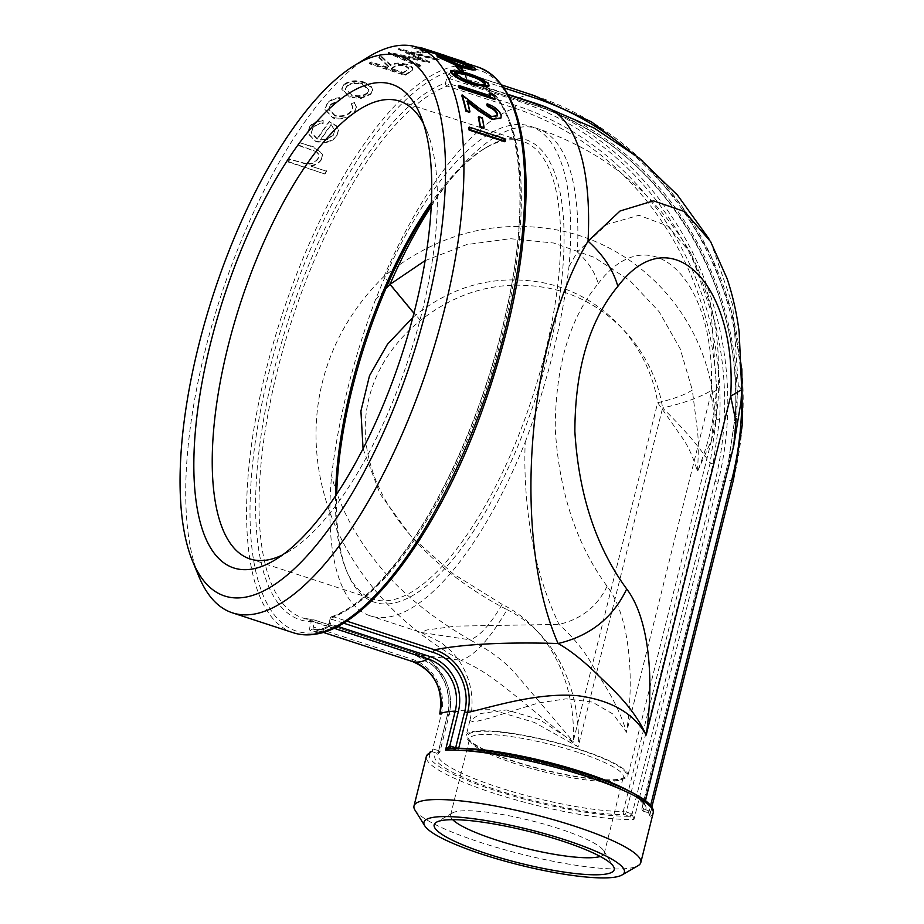 <?xml version="1.0" encoding="UTF-8"?>
<svg xmlns="http://www.w3.org/2000/svg" width="924" height="924" viewBox="0 0 924 924"><rect width="100%" height="100%" fill="white"/><g stroke="black" fill="none" stroke-linecap="round" stroke-linejoin="round"><path stroke-width="0.69" stroke-dasharray="4.62 3.46" d="M368.595 56.849A297.516 109.379 -71.9 0 0 220.848 296.073A297.516 109.379 -71.9 0 0 198.845 576.38M468.768 127.639L504.562 139.328A297.516 109.379 -71.9 0 1 504.874 141.765M478.286 117.279L481.958 118.48A297.516 109.379 -71.9 0 1 483.726 128.297M486.786 104.493C494.201 107.172 498.879 110.915 500.82 115.685L500.808 118.145M467.567 102.033L466.839 101.467A297.516 109.379 -71.9 0 1 469.565 112.37M461.746 95.565L479.059 109.078L491.118 117.117L497.135 116.031M458.292 86.105L490.401 96.604A297.516 109.379 -71.9 0 0 490.009 95.646M489.142 93.67L493.301 95.969A297.516 109.379 -71.9 0 1 494.79 99.561M450.438 71.148L466.204 73.724C476.103 76.542 483.506 80.284 488.392 84.939L488.692 86.556M455.197 65.685L458.87 66.886A297.516 109.379 -71.9 0 1 463.109 71.887L462.693 71.76M437.202 56.722C436.382 55.151 441.233 56.202 451.778 59.852C461.607 62.855 469.288 65.904 474.821 69.011L475.433 69.901M459.39 66.332L455.486 65.003M426.403 50.289L465.581 63.398M465.084 62.151L464.807 62.959C465.939 63.86 461.203 62.589 450.612 59.148L438.865 55.151M437.306 55.763L454.192 60.037L455.474 59.252L454.192 60.037C456.444 60.326 454.377 59.448 448.001 57.404L418.895 48.995A297.516 109.379 -71.9 0 1 425.791 50.139L422.129 48.937A297.516 109.379 -71.9 0 0 411.931 47.655L446.419 57.011L450.462 58.824L438.692 55.81A297.516 109.379 -71.9 0 0 437.306 55.763L437.537 54.943L454.446 59.217C456.699 59.517 454.631 58.639 448.267 56.595L448.001 57.404M416.863 47.124A298.371 109.69 -71.9 0 0 412.162 46.847L446.662 56.202L451.42 58.016L450.462 58.824L450.704 58.016L438.923 55.001L438.692 55.81M426.334 52.76L422.661 51.571A297.516 109.379 -71.9 0 0 416.551 52.079L420.224 53.28A297.516 109.379 -71.9 0 1 426.334 52.76L426.565 51.952L422.892 50.751L422.661 51.571M420.767 66.147L397.932 56.029L429.175 62.659A297.516 109.379 -71.9 0 1 429.394 62.589L408.131 52.622L437.445 60.383A297.516 109.379 -71.9 0 1 438.946 60.106L398.729 49.365A297.516 109.379 -71.9 0 0 398.51 49.422L420.813 59.887L388.219 52.98A297.516 109.379 -71.9 0 0 387.999 53.072L419.138 66.955A297.516 109.379 -71.9 0 1 420.767 66.147L420.917 65.35L398.082 55.221L397.932 56.029M408.743 72.984L412.335 70.27L412.774 68.78L412.335 70.27C413.34 68.515 411.515 66.84 406.849 65.246C399.399 63.213 394.051 63.41 390.794 65.835L380.85 56.56A297.516 109.379 -71.9 0 0 378.886 57.658L388.796 67.14A297.516 109.379 -71.9 0 0 387.468 68.029L370.951 62.636A297.516 109.379 -71.9 0 0 369.311 63.768L405.105 75.456A297.516 109.379 -71.9 0 1 408.743 72.984L412.462 69.496C413.478 67.729 411.654 66.054 406.987 64.461L406.849 65.246M371.691 87.676L364.264 82.86C355.601 80.457 348.741 81.312 343.705 85.424L341.788 89.328L350.011 97.47L361.18 98.418L370.767 94.271L372.615 90.714L371.737 86.96L364.322 82.132L364.264 82.86M351.49 104.296L352.749 107.692L351.039 111.804C347.193 116.078 341.799 117.44 334.881 115.904L328.736 109.425L330.399 105.047L340.009 100.543L339.674 98.325C334.003 98.787 329.833 100.693 327.165 104.031L325.017 109.598L332.894 118.029C342.065 120.108 349.214 118.33 354.377 112.705L356.491 107.392L354.573 103.199L351.49 104.296L351.49 103.627L352.749 107.011L351.039 111.804M323.181 120.882C317.024 121.16 312.508 123.331 309.632 127.385L307.808 133.483L316.262 141.938L326.542 142.423C331.173 141.43 334.569 139.351 336.74 136.175L338.542 130.515L337.11 126.738L329.533 121.737A297.516 109.379 -71.9 0 0 317.302 139.212L311.376 133.125L312.635 128.736C314.911 125.595 318.422 123.816 323.181 123.423L323.134 120.27C316.978 120.559 312.451 122.742 309.563 126.807L309.632 127.385M326.599 171.263L311.111 166.205C315.777 165.188 319.254 162.97 321.54 159.54L322.707 154.331L313.294 147.182L299.942 142.816A297.516 109.379 -71.9 0 0 298.29 145.426L316.354 151.698L319.046 155.013L318.041 158.963C315.442 162.647 311.631 164.403 306.618 164.229L289.893 159.275A297.516 109.379 -71.9 0 0 288.276 162.047L324.982 174.047A297.516 109.379 -71.9 0 1 326.599 171.263L311.111 166.205M578.297 752.448A79.187 14.068 -166 0 0 469.6 738.796A79.187 14.068 -166 0 0 470.247 741.579A79.187 14.068 -166 0 0 543.035 771.609A79.187 14.068 -166 0 0 621.39 779.267A79.187 14.068 -166 0 0 623.273 777.119A79.187 14.068 -166 0 0 578.297 752.448M579.926 749.838A81.739 14.53 14 0 1 624.416 777.511A81.739 14.53 14 0 1 543.531 769.623A81.739 14.53 14 0 1 468.399 738.623A81.739 14.53 14 0 1 499.607 732.097A81.739 14.53 14 0 1 579.926 749.838M452.691 819.68A79.187 14.068 14 0 1 450.577 815.095A79.187 14.068 14 0 1 452.46 812.947A79.187 14.068 14 0 1 559.274 828.747A79.187 14.068 14 0 1 603.603 850.634A79.187 14.068 14 0 1 604.25 853.406A79.187 14.068 14 0 1 600.23 856.467M620.685 779.579A83.31 14.807 -166 0 0 627.87 775.675A83.31 14.807 -166 0 0 550.623 741.152A83.31 14.807 -166 0 0 466.216 735.365A83.31 14.807 -166 0 0 528.147 765.788A83.31 14.807 -166 0 0 620.685 779.579M335.528 495.922A240.806 88.531 -71.9 0 0 346.096 569.692A240.806 88.531 -71.9 0 0 373.261 599.202A240.806 88.531 -71.9 0 0 532.201 397.805A240.806 88.531 -71.9 0 0 522.834 141.407A240.806 88.531 -71.9 0 0 505.382 140.379A240.806 88.531 -71.9 0 0 483.483 149.191A240.806 88.531 -71.9 0 0 431.404 202.483M431.312 204.562A243.347 89.466 108.1 0 1 486.116 147.586A243.347 89.466 108.1 0 1 508.246 138.681A243.347 89.466 108.1 0 1 526.784 423.388A243.347 89.466 108.1 0 1 347.262 572.534A243.347 89.466 108.1 0 1 336.683 494.19M423.469 123.585A240.806 88.531 108.1 0 1 426.773 130.665A240.806 88.531 108.1 0 1 408.962 357.53A240.806 88.531 108.1 0 1 289.385 551.166A240.806 88.531 108.1 0 1 282.548 554.92M525.202 442.157C547.516 382.444 562.115 323.862 569.011 266.447A257.565 94.687 -71.9 0 0 530.295 126.218A257.565 94.687 -71.9 0 0 375.421 299.919C353.095 359.644 338.496 418.226 331.601 475.641A257.565 94.687 -71.9 0 0 370.316 615.869A257.565 94.687 -71.9 0 0 525.202 442.157C523.931 474.728 526.241 507.403 532.132 540.193C537.271 569.242 546.246 597.308 559.043 624.393C573.134 637.19 583.945 650.242 591.464 663.548C601.974 681.808 617.047 701.166 626.564 732.293C634.73 676.495 629.614 615.869 607.08 586.232C576.357 544.259 559.078 491.776 555.243 428.782C555.405 366.32 569.727 317.925 598.221 283.622C594.917 272.106 587.964 261.561 577.35 251.986L569.011 266.447M414.957 810.082A116.886 20.767 -166 0 0 501.859 848.937A116.886 20.767 -166 0 0 621.656 868.883A116.886 20.767 -166 0 0 638.045 865.707M430.134 752.771L431.52 751.559A2.553 1.005 -83.1 0 0 432.698 748.856L441.21 714.679A44.468 40.587 80.2 0 0 412.497 659.378L313.305 626.969L314.495 622.21L415.881 655.335C438.715 662.069 454.238 690.228 447.493 714.887L438.565 750.681L432.698 748.856L430.134 752.771L431.935 751.662A2.553 0.936 -71.9 0 0 433.564 749.052M733.748 445.842L728.793 460.002L735.342 415.996L738.311 385.447L732.709 305.128L710.671 241.707M450.508 748.255L450.9 748.348A2.553 0.936 -71.9 0 0 451.085 748.348L450.589 748.255A2.553 1.005 -83.1 0 1 450.508 748.255L450.231 748.244M653.164 813.016A116.886 20.767 14 0 1 649.376 816.712L648.798 812.947A2.553 0.936 108.1 0 1 648.613 812.935A2.553 0.936 108.1 0 1 648.371 810.694L649.202 811.053L649.699 815.719L733.471 479.464A116.886 20.767 14 0 1 718.087 482.132L715.003 481.554A306.179 279.487 80.2 0 0 517.232 100.762L449.976 78.794A2.553 0.936 108.1 0 1 451.443 76.242A116.886 42.966 108.1 0 1 466.828 73.574A2.553 0.936 108.1 0 1 466.851 73.585A2.553 0.936 108.1 0 1 467.082 75.826L465.892 80.596L507.981 94.34M631.277 813.651A2.553 0.936 108.1 0 1 629.637 816.262L633.991 819.38L632.108 814.009L626.276 812.011L713.097 463.813L719.623 419.334A301.189 274.936 80.2 0 0 516.042 105.521L448.798 83.553L449.976 78.794L446.696 78.228L445.518 82.987A283.067 104.066 -71.9 0 0 274.047 370.362A283.067 104.066 -71.9 0 0 311.215 621.656L310.025 626.414A5.105 1.871 -71.9 0 0 310.545 630.919A119.427 43.902 -71.9 0 0 326.264 628.204A5.105 1.871 -71.9 0 0 329.175 623.099L330.365 618.341A283.067 104.066 -71.9 0 0 501.836 330.965A283.067 104.066 -71.9 0 0 464.668 79.683L465.858 74.913A5.105 1.871 -71.9 0 0 465.338 70.409A119.427 43.902 -71.9 0 0 449.618 73.123A5.105 1.871 -71.9 0 0 446.696 78.228M547.308 107.646A301.189 274.936 -99.8 0 1 736.728 416.377L732.108 452.46M713.097 463.813L710.094 463.236C699.572 447.135 683.748 428.724 662.612 407.969C684.361 403.072 700.854 397.077 712.104 389.974L716.366 419.277L710.094 463.236L623.273 811.434A106.26 18.884 14 0 1 505.971 789.731A106.26 18.884 14 0 1 437.872 754.169A106.26 18.884 14 0 1 439.963 751.547L448.891 715.742C455.971 689.835 439.836 660.29 415.546 653.072L414.056 654.308L460.972 660.29C304.897 573.85 267.995 390.113 383.98 276.461C435.782 234.373 493.393 218.861 556.837 229.914C636.59 244.687 699.329 311.053 712.104 389.974M507.08 609.667C557.207 634.522 580.988 691.926 578.135 746.811C508.893 691.418 491.961 673.353 460.972 660.29C474.405 655.959 489.778 639.085 507.08 609.667C443.901 577.13 387.502 523.746 371.205 466.747C353.361 409.782 377.327 354.943 420.443 320.501C459.02 290.228 501.64 279.418 548.313 288.092C607.056 299.676 653.268 349.156 662.612 407.969L578.135 746.811L534.43 722.452L491.522 709.644L459.979 710.406L447.632 715.061L448.937 715.684L440.02 751.478L438.565 750.681A2.553 0.936 -71.9 0 1 436.937 753.303A2.553 2.472 56.7 0 0 438.946 752.991L438.946 752.991A2.553 2.472 56.7 0 0 439.963 751.547L440.02 751.478A2.553 2.553 0 0 1 438.946 752.991L437.872 754.169L448.694 709.413L448.891 697.92L445.068 682.755L438.958 672.175L432.836 665.372L414.067 654.308L303.072 618.052A280.515 103.13 108.1 0 1 281.092 356.421A280.515 103.13 108.1 0 1 447.251 86.14L514.506 108.12A298.648 272.615 -99.8 0 1 716.366 419.277L719.623 419.334M741.706 389.628L738.311 385.447M420.443 320.501L383.98 276.461A280.515 103.13 108.1 0 1 514.506 108.12A2.553 0.936 108.1 0 0 516.042 105.521M607.08 586.232C597.435 606.398 581.415 619.126 559.043 624.393L455.971 626.114L426.969 629.949L421.125 632.478L441.141 642.607L448.417 648.544C456.109 655.705 462.023 664.113 466.17 673.769C472.464 688.992 473.7 704.608 469.877 720.628M375.421 299.919L385.943 288.45M598.221 283.622C651.374 213.144 717.867 281.935 711.053 393.462L718.71 388.831L716.389 385.932L711.157 311.654L690.782 253.222C655.024 192.758 603.903 151.201 537.433 128.552A257.565 94.687 108.1 0 1 577.35 251.986L606.756 224.451L638.958 215.28L667.659 225.953L690.771 253.188M363.063 448.683L380.053 493.924L411.238 536.567L453.338 573.919L502.159 604.377C552.275 629.244 576.056 686.636 573.203 741.522L657.68 402.691C672.857 399.249 684.407 395.056 692.33 390.09L697.574 431.797C698.544 440.84 698.509 454.088 697.481 471.552C693.612 458.454 688.969 447.782 683.541 439.558L657.68 402.691C648.394 343.878 602.09 294.398 543.393 282.802C496.719 274.139 454.088 284.938 415.523 315.223L413.929 313.259M425.132 260.603L466.689 244.594L510.36 238.692L553.649 243.012L594.236 257.334L629.983 280.665L659.112 311.7L680.203 348.81L692.33 390.09M502.159 604.377C490.043 624.982 479.279 636.786 469.877 639.812C431.277 617.186 401.27 592.758 379.868 566.528C355.44 536.948 339.351 506.652 331.601 475.641M415.523 315.223L412.832 317.486M716.389 385.932C716.077 398.949 714.194 413.478 710.741 429.521C708.985 438.992 704.573 452.991 697.481 471.552L711.468 440.378L714.113 414.229L711.053 393.462L626.564 732.293L613.143 714.148L592.33 702.078L566.089 698.833L538.611 702.921L487.999 718.549L473.989 721.956L469.889 720.628L480.769 713.513L506.514 709.955L539.5 719.565L573.203 741.522L517.694 676.31C507.392 663.374 491.452 651.212 469.877 639.812L421.148 632.478L370.316 615.869M715.003 481.554L632.108 814.009A2.553 0.843 119 0 1 630.11 816.446M624.647 814.633A2.553 2.067 -90.5 0 1 623.273 811.434L626.276 812.011A2.553 0.936 108.1 0 1 624.647 814.633L629.637 816.262A114.333 20.316 -166 0 1 494.363 790.263A114.333 20.316 -166 0 1 431.935 751.662L436.937 753.303A108.801 19.335 -166 0 0 496.581 789.881A108.801 19.335 -166 0 0 624.647 814.633M649.191 813.143A2.553 0.843 119 0 1 648.995 813.108L648.995 813.108A2.553 0.843 119 0 1 649.202 811.053L650.646 805.289M629.325 791.117A106.26 18.884 14 0 1 644.074 805.578A106.26 18.884 14 0 1 641.984 808.2A2.553 2.472 56.7 0 0 643.797 811.318A108.801 19.335 -166 0 0 584.141 774.739A108.801 19.335 -166 0 0 456.086 749.988A2.553 2.067 89.5 0 0 458.662 748.359M310.984 165.708C315.662 164.691 319.138 162.462 321.437 159.02L321.54 159.54M321.437 159.02L322.603 153.788L313.201 146.639L299.942 142.816M299.85 142.273A298.371 109.69 -71.9 0 0 298.198 144.895L298.29 145.426M298.198 144.895L316.354 151.698M316.251 151.155L318.942 154.481L318.041 158.963M317.937 158.443C315.327 162.139 311.515 163.895 306.491 163.733L306.618 164.229M306.491 163.733L289.893 159.275M289.766 158.778A298.371 109.69 -71.9 0 0 288.149 161.561L288.276 162.047M288.149 161.561L324.982 174.047M326.472 170.778A298.371 109.69 -71.9 0 0 324.855 173.55M309.563 126.807L307.738 132.929L316.262 141.938M316.17 141.372L326.542 142.423M326.472 141.857C331.092 140.864 334.5 138.773 336.683 135.585L336.74 136.175M336.683 135.585L338.484 129.903L337.11 126.738M337.064 126.138L329.533 121.737M329.487 121.125A298.371 109.69 -71.9 0 0 317.221 138.646L317.302 139.212M317.221 138.646L311.307 132.559L312.635 128.736M312.566 128.159C314.853 124.994 318.364 123.215 323.123 122.823L323.181 123.423M323.123 122.823L323.134 120.27M320.616 139.432A298.371 109.69 -71.9 0 1 331 124.486L334.962 129.591L333.552 134.419L327.581 138.762L320.686 139.998A297.516 109.379 -71.9 0 1 331.058 125.087L335.008 130.203L333.61 134.996L327.65 139.328L320.686 139.998M333.552 134.419L333.61 134.996M331 124.486L331.058 125.087M351.028 111.157C347.17 115.431 341.776 116.805 334.846 115.269L334.881 115.904M334.846 115.269L328.713 108.801L330.399 105.047M330.388 104.389L340.02 99.873L340.009 100.543M340.02 99.873L339.674 98.325M339.674 97.655C334.003 98.117 329.822 100.035 327.154 103.373L327.165 104.031M327.154 103.373L324.994 108.974L332.894 118.029M332.859 117.394C342.019 119.485 349.191 117.695 354.366 112.047L354.377 112.705M354.366 112.047L356.491 106.71L354.573 103.199M354.585 102.518L351.49 103.627M364.322 82.132C355.659 79.73 348.787 80.596 343.728 84.719L343.705 85.424M343.728 84.719L341.811 88.635L350.011 97.47M350.023 96.777L361.203 97.725L361.18 98.418M361.203 97.725L370.801 93.567L370.767 94.271M370.801 93.567L372.649 89.986L371.737 86.96M351.709 94.906L345.507 88.785L346.939 85.782C350.785 82.606 356.017 81.924 362.612 83.726L368.942 89.836L367.579 92.527C363.64 95.796 358.339 96.593 351.709 94.906L345.484 89.466L346.939 85.782M346.904 86.486C350.75 83.322 355.971 82.64 362.566 84.442L362.612 83.726M362.566 84.442L368.895 90.552L367.579 92.527M367.556 93.232C363.606 96.489 358.327 97.274 351.686 95.588M406.987 64.461C399.538 62.428 394.178 62.624 390.921 65.061L390.794 65.835M390.921 65.061L380.988 55.775L380.85 56.56M380.988 55.775A298.371 109.69 -71.9 0 0 379.013 56.872L378.886 57.658M379.013 56.872L388.9 66.366L388.796 67.14M388.9 66.366A298.371 109.69 -71.9 0 0 387.572 67.256L387.468 68.029M387.572 67.256L371.055 61.862L370.951 62.636M371.055 61.862A298.371 109.69 -71.9 0 0 369.415 62.994L369.311 63.768M369.415 62.994L405.209 74.694L405.105 75.456M408.858 72.211A298.371 109.69 -71.9 0 0 405.209 74.694M391.245 68.457L394.525 66.251C396.535 64.391 400.161 64.103 405.393 65.361L408.812 68.018L406.583 70.109A298.371 109.69 -71.9 0 0 403.176 72.361L391.245 68.457L391.141 69.231L394.398 67.025C396.408 65.177 400.023 64.888 405.255 66.147L405.393 65.361M405.255 66.147L408.685 68.803L406.468 70.894A297.516 109.379 -71.9 0 0 403.06 73.123L403.176 72.361M403.06 73.123L391.141 69.231M398.082 55.221L429.348 61.862L429.175 62.659M429.394 62.589L429.568 61.781A298.371 109.69 -71.9 0 0 429.348 61.862M429.568 61.781L408.316 51.813L408.131 52.622M408.316 51.813L437.653 59.575L437.445 60.383M438.946 60.106L439.154 59.298A298.371 109.69 -71.9 0 0 437.653 59.575M439.154 59.298L398.914 48.556L398.729 49.365M398.914 48.556A298.371 109.69 -71.9 0 0 398.694 48.614L398.51 49.422M398.694 48.614L420.998 59.09L420.813 59.887M420.998 59.09L388.38 52.183L388.219 52.98M388.38 52.183A298.371 109.69 -71.9 0 0 388.161 52.275L387.999 53.072M388.161 52.275L419.277 66.158L419.138 66.955M420.917 65.35A298.371 109.69 -71.9 0 0 419.277 66.158M422.892 50.751A298.371 109.69 -71.9 0 0 416.759 51.27L416.551 52.079M416.759 51.27L420.42 52.46L420.224 53.28M426.565 51.952A298.371 109.69 -71.9 0 0 420.42 52.46M448.267 56.595L426.461 50.115M425.849 49.954L419.126 48.187L418.895 48.995M426.056 49.33A298.371 109.69 -71.9 0 0 419.126 48.187M412.162 46.847L411.931 47.655M432.894 52.114L432.651 52.934M446.662 56.202L446.419 57.011M438.923 55.001A298.371 109.69 -71.9 0 0 437.537 54.943M450.9 58.351L450.612 59.148M428.597 50.058L441.557 54.32L441.291 55.128M441.557 54.32L457.207 59.402M439.94 55.267L461.18 61.769L430.388 51.629L439.94 55.267L440.228 54.47M430.896 51.883L431.173 51.074M449.445 58.478L449.722 57.681M461.954 61.25L461.677 62.047L461.457 60.972M475.121 68.226L474.821 69.011M452.067 59.055L451.778 59.852M441.36 57.276L440.505 57.404L440.91 57.946L449.642 62.197L449.953 61.411M440.91 57.946L441.21 57.161M449.642 62.197L459.089 65.546L459.401 64.772M459.089 65.546C467.313 68.341 471.344 69.104 471.194 67.845L471.575 68.411L471.887 67.625M459.193 66.112L458.87 66.886M488.738 84.2L488.392 84.939M466.528 72.973L466.204 73.724M454.562 72.546L454.469 73.897L462.647 79.441L462.993 78.713M454.469 73.897L454.816 73.158M462.647 79.441L471.991 83.033L472.337 82.305M471.991 83.033C480.157 85.967 484.419 86.221 484.753 83.795M490.76 95.9L490.401 96.604M493.659 95.264L493.301 95.969M501.189 115.038L500.82 115.685M467.221 100.808L466.839 101.467M479.441 108.42L479.059 109.078M491.499 116.482L491.118 117.117M482.34 117.845L481.958 118.48M504.954 138.739L504.562 139.328M293.278 632.732A297.516 109.379 108.1 0 1 281.716 315.962A297.516 109.379 108.1 0 1 478.089 67.129M733.471 479.464A308.697 281.785 80.2 0 0 534.072 95.553A116.886 42.966 -71.9 0 0 518.687 98.21A308.697 281.785 80.2 0 1 718.087 482.132L633.991 819.38A116.886 20.767 14 0 1 504.273 796.511A116.886 20.767 14 0 1 426.345 756.467M441.21 714.679L439.801 713.998M337.607 626.368L330.399 624.012A2.553 0.936 108.1 0 1 328.944 626.564A116.886 42.966 108.1 0 1 313.559 629.221A2.553 0.936 108.1 0 1 313.536 629.221A2.553 0.936 108.1 0 1 313.305 626.969L310.025 626.414M333.945 628.193L328.944 626.564A2.553 2.218 -117.3 0 0 327.35 626.668C321.968 629.371 317.325 630.203 313.398 629.186A2.553 2.368 -76.3 0 1 313.559 629.221L323.169 632.363L313.398 629.186A2.553 2.368 -76.3 0 0 310.545 630.919M412.497 659.378A2.553 0.936 -71.9 0 0 412.705 661.619M343.382 623.099L331.589 619.253L330.399 624.012L328.956 623.226L327.35 626.668A2.553 2.218 -117.3 0 0 326.264 628.204M317.717 632.316A294.964 108.443 -71.9 0 0 525.837 192.065A294.964 108.443 -71.9 0 0 320.27 227.616A294.964 108.443 -71.9 0 0 317.717 632.316M504.019 87.895L465.638 75.04L464.668 79.683A2.553 2.356 91.6 0 0 466.227 82.86L533.483 104.828A2.553 0.936 108.1 0 1 533.379 104.816C655.382 142.053 744.663 279.614 735.215 416.066L735.342 415.996A298.648 272.615 80.2 0 0 533.483 104.828A280.515 103.13 108.1 0 1 544.571 106.734M533.056 102.968A2.553 0.936 108.1 0 0 533.379 104.816L466.123 82.837A2.553 0.936 108.1 0 1 465.892 80.596L464.449 79.799A2.553 2.553 0 0 0 466.123 82.837A2.553 0.936 108.1 0 0 466.227 82.86A280.515 103.13 108.1 0 1 477.315 84.754A280.515 103.13 108.1 0 1 499.283 346.385A280.515 103.13 108.1 0 1 333.137 616.666L346.616 621.067M651.085 807.38A114.333 20.316 -166 0 1 648.798 812.947L643.797 811.318A2.553 0.936 108.1 0 1 643.612 811.307A2.553 2.553 0 0 1 641.926 808.269L728.793 460.002L641.926 808.269L648.371 810.694M455.555 748.267A2.553 0.936 -71.9 0 0 455.902 749.976A2.553 0.936 -71.9 0 0 456.086 749.988L451.085 748.348M517.232 100.762A2.553 0.936 -71.9 0 1 518.687 98.21L451.443 76.242A2.553 2.218 -117.3 0 1 449.618 73.123M465.858 74.913L465.846 72.73L501.986 85.066L466.828 73.574A2.553 2.368 -76.3 0 1 465.338 70.409M741.649 391.326A306.179 279.487 80.2 0 0 621.667 145.01M645.495 800.588L643.381 809.054A2.553 0.936 108.1 0 0 643.612 811.307L648.995 813.108L649.688 815.719M415.65 653.095L314.16 619.946A280.515 103.13 108.1 0 1 303.072 618.052L313.536 619.842A2.553 2.356 91.6 0 0 311.215 621.656L314.495 622.21A2.553 0.936 108.1 0 0 314.252 619.958L415.65 653.095C423.873 656.421 429.36 659.517 432.097 662.381L444.294 677.685C450.485 689.87 452.032 702.54 448.949 715.684M431.219 206.341A257.565 94.687 108.1 0 1 537.433 128.552L530.295 126.218M448.891 715.742L447.493 714.887M415.546 653.072L415.881 655.335M314.16 619.946A2.553 0.936 108.1 0 1 314.252 619.958A2.553 2.553 0 0 0 313.536 619.842A2.553 2.356 91.6 0 1 314.16 619.946M447.251 86.14A2.553 2.287 -109.6 0 1 445.518 82.987L448.798 83.553A2.553 0.936 108.1 0 1 447.251 86.14M728.793 460.002L730.191 460.857M329.175 623.099L330.145 618.456L331.589 619.253A2.553 0.936 108.1 0 1 333.137 616.666A2.553 2.287 -109.6 0 0 331.762 616.678A2.553 2.553 0 0 0 330.145 618.456L330.365 618.341A2.553 2.287 -109.6 0 1 331.762 616.678C356.687 607.518 383.102 582.755 411.018 542.388C423.943 523.458 436.267 502.125 447.978 478.424C473.654 425.999 493.046 370.432 506.156 311.723C533.171 193.982 518.768 95.288 477.315 84.754L508.269 94.872M735.342 415.996L736.728 416.377M394.398 67.025L394.525 66.251M406.468 70.894L406.583 70.109M432.455 51.779L432.201 52.587M442.584 55.521L442.85 54.712M465.684 63.075L456.941 60.21M428.332 50.866L426.426 50.242M621.39 779.267L624.416 777.511M470.247 741.579L468.399 738.623M604.25 853.406L623.273 777.119M450.577 815.095L469.6 738.796M346.096 569.692L347.262 572.534M483.483 149.191L486.116 147.586M250.034 558.939L373.261 599.202M399.607 101.143L522.834 141.407M452.46 812.947L436.347 822.279M603.603 850.634L613.444 866.435M426.773 130.665L420.512 115.465M289.385 551.166L275.364 559.725M645.345 800.473L644.074 805.578C646.153 806.64 643.959 804.146 637.479 798.105C626.183 790.32 606.756 782.027 579.209 773.203C536.717 759.62 483.599 749.641 456.71 750.103A2.553 2.553 0 0 1 455.902 749.976L450.9 748.348M741.845 368.768L731.231 310.464L710.648 255.105L680.849 204.724L642.919 161.18M649.722 815.603L651.87 806.964M708.824 238.611L710.648 241.718M711.365 440.69C715.615 423.908 718.064 406.618 718.71 388.831L718.167 353.811C716.539 328.944 712.115 305.902 704.908 284.696L690.794 253.176M469.889 720.628L466.216 735.365M711.468 440.378L627.87 775.675M735.204 416.066L728.747 460.06M338.542 130.515L338.484 129.903M334.962 129.591L335.008 130.203M352.749 107.692L352.749 107.011M328.736 109.425L328.713 108.801M325.017 109.598L324.994 108.974M356.491 107.392L356.491 106.71M341.788 89.328L341.811 88.635M372.615 90.714L372.649 89.986M345.484 89.466L345.507 88.785M368.895 90.552L368.942 89.836M408.685 68.803L408.812 68.018M430.665 50.82L430.388 51.629M445.911 56.607L439.339 54.458M440.806 56.607L440.505 57.404M454.62 72.118L454.273 72.869M496.973 116.378L497.355 115.731"/><path stroke-width="1.39" d="M192.585 561.191L198.845 576.38A297.516 109.379 -71.9 0 0 232.421 612.843A297.516 109.379 -71.9 0 0 253.985 614.125A297.516 109.379 -71.9 0 0 437.179 336.706A297.516 109.379 -71.9 0 0 417.221 47.239A297.516 109.379 -71.9 0 0 368.595 56.849L354.573 65.408A283.922 104.377 108.1 0 1 433.599 277.5A283.922 104.377 108.1 0 1 245.207 597.216A283.922 104.377 108.1 0 1 192.585 561.191A283.922 104.377 108.1 0 1 213.583 293.693A283.922 104.377 108.1 0 1 354.573 65.408M504.874 141.765L469.092 130.065A297.516 109.379 -71.9 0 0 468.768 127.639L469.161 127.05L504.954 138.739A298.371 109.69 -71.9 0 1 505.266 141.176L504.874 141.765M483.726 128.297L480.053 127.096A297.516 109.379 -71.9 0 0 478.286 117.279L478.678 116.655L482.34 117.845A298.371 109.69 -71.9 0 1 484.107 127.697L483.726 128.297M500.808 118.145L491.891 119.381L477.927 110.337L466.839 101.467M492.273 118.746L478.309 109.69L467.221 100.808A298.371 109.69 -71.9 0 1 469.946 111.735L469.565 112.37L465.892 111.169A297.516 109.379 -71.9 0 0 461.746 95.565L462.116 94.883L479.441 108.42L491.499 116.482L497.355 115.731L497.124 114.38C495.841 111.053 492.608 108.408 487.387 106.456A297.516 109.379 -71.9 0 0 486.786 104.493L487.156 103.811C494.571 106.503 499.249 110.245 501.189 115.038L501.027 117.833L491.891 119.381M497.135 116.031L497.124 114.38M458.997 87.872L459.355 87.179L495.149 98.868L494.79 99.561L458.997 87.872A297.516 109.379 -71.9 0 0 458.292 86.105L458.651 85.401L490.76 95.9A298.371 109.69 -71.9 0 0 489.501 92.954L489.142 93.67A297.516 109.379 -71.9 0 1 490.009 95.646M489.039 85.828L488.692 86.556L472.788 84.581C462.843 81.601 455.509 77.616 450.773 72.65L450.785 70.397L466.528 72.973C476.438 75.78 483.841 79.533 488.738 84.2L489.039 85.828L473.146 83.865L472.788 84.581M462.693 71.76L459.436 70.686A297.516 109.379 -71.9 0 0 455.197 65.685L455.52 64.911L459.193 66.112A298.371 109.69 -71.9 0 1 463.444 71.125L463.109 71.887M474.821 69.011C475.571 70.917 470.674 70.109 460.117 66.563L459.39 66.332M455.486 65.003L437.202 56.722L436.879 55.128L437.202 56.722M446.188 55.81L431.173 51.074L465.084 62.151L465.581 63.398L464.218 63.225M438.865 55.151L427.188 50.658L426.68 49.48L439.616 53.661M600.23 856.467A79.187 14.068 14 0 1 495.553 839.766A79.187 14.068 14 0 1 452.691 819.68M431.404 202.483A240.806 88.531 -71.9 0 0 335.528 495.922M336.683 494.19A243.347 89.466 108.1 0 1 431.312 204.562M282.548 554.92A240.806 88.531 108.1 0 1 267.486 559.967A240.806 88.531 108.1 0 1 250.034 558.939A240.806 88.531 108.1 0 1 233.876 324.647A240.806 88.531 108.1 0 1 382.143 100.115A240.806 88.531 108.1 0 1 399.607 101.143A240.806 88.531 108.1 0 1 423.469 123.585M486.844 853.695A92.793 16.493 -166 0 0 578.031 873.827A92.793 16.493 -166 0 0 613.444 866.435A92.793 16.493 -166 0 0 528.158 831.242A92.793 16.493 -166 0 0 436.347 822.279A92.793 16.493 -166 0 0 486.844 853.695M565.731 840.055A103.28 18.353 14 0 1 621.933 875.028A103.28 18.353 14 0 1 519.738 865.049A103.28 18.353 14 0 1 424.809 825.883A103.28 18.353 14 0 1 464.229 817.648A103.28 18.353 14 0 1 565.731 840.055M252.229 569.034A254.4 93.52 -71.9 0 0 275.364 559.725A254.4 93.52 -71.9 0 0 401.697 355.163A254.4 93.52 -71.9 0 0 420.512 115.465A254.4 93.52 -71.9 0 0 232.848 271.39A254.4 93.52 -71.9 0 0 252.229 569.034M621.933 875.028L638.045 865.707A116.886 20.767 -166 0 0 640.817 862.531A116.886 20.767 -166 0 0 574.439 826.125A116.886 20.767 -166 0 0 413.998 805.982A116.886 20.767 -166 0 0 414.957 810.082L424.809 825.883M439.801 713.998L439.847 713.813A116.886 20.767 14 0 1 455.232 711.145L458.316 711.723A44.468 40.587 80.2 0 0 429.591 656.421L337.607 626.368M450.231 748.244L445.518 750.103L449.792 745.899A2.553 1.005 -83.1 0 0 450.508 748.255L450.231 748.244C478.655 747.562 533.933 757.796 579.221 772.025C608.997 781.369 630.457 790.436 643.589 799.214C655.255 807.668 653.534 812.265 653.164 813.016A116.886 20.767 14 0 0 575.236 772.972A116.886 20.767 14 0 0 445.518 750.103L455.232 711.145A41.95 38.3 80.2 0 0 428.135 658.974L333.945 628.193M458.316 711.723L449.792 745.899L455.671 747.724L464.599 711.93C471.309 687.421 455.913 659.135 432.986 652.379L343.382 623.099M626.715 588.981C612.935 617.786 590.055 635.966 558.084 643.497C505.128 641.972 463.94 644.074 434.523 649.791C458.477 656.987 474.509 686.567 467.59 712.508C492.492 706.86 537.791 692.157 577.777 695.714C610.995 700.161 633.806 713.259 646.199 735.03C654.365 679.232 649.237 618.606 626.715 588.981C595.98 546.996 578.701 494.513 574.867 431.531C575.028 369.057 589.362 320.674 617.856 286.359C613.189 269.889 603.245 254.828 588.034 241.176C526.333 345.426 511.977 538.057 558.084 643.497C569.196 649.699 581.554 659.297 595.16 672.291C607.368 684.707 632.131 704.55 646.199 735.03L730.676 396.2L735.943 421.748L733.748 445.842L645.345 800.473M732.108 452.46L645.495 800.588M617.856 286.359C671.02 215.927 737.491 284.65 730.676 396.2L741.706 389.628L741.025 401.663L733.691 446.073M710.671 241.707L684.696 211.631L653.487 200.831L620.062 210.995L588.034 241.176A280.515 103.13 108.1 0 0 544.571 106.734L593.936 127.962L638.692 157.715L677.396 195.01L708.824 238.611M385.943 288.45L389.997 284.384L425.132 260.603M413.929 313.259L389.997 284.384A257.565 94.687 108.1 0 1 431.219 206.341M412.832 317.486L387.468 344.259L369.496 375.756L360.914 411.065L363.063 448.683M450.669 746.095A2.553 0.936 -71.9 0 0 450.9 748.348M458.662 748.359A2.553 2.067 89.5 0 0 458.674 748.313A106.26 18.884 14 0 1 629.325 791.117M426.461 50.115L425.849 49.954M422.153 48.845L422.383 48.129L426.056 49.33L425.825 50.046M422.383 48.129A298.371 109.69 -71.9 0 0 416.863 47.124M465.084 62.151C466.216 63.051 461.492 61.793 450.9 58.351L450.612 59.148M450.9 58.351L427.454 49.861L427.188 50.658M427.454 49.861L426.68 49.48M461.954 61.25L461.18 61.769M460.429 65.789C450.542 62.647 442.908 59.367 437.502 55.937C436.694 54.366 441.557 55.405 452.067 59.055C461.896 62.058 469.577 65.107 475.121 68.226C475.883 70.143 470.986 69.335 460.429 65.789L460.117 66.563M475.121 68.226L475.433 69.901M441.21 57.161L459.401 64.772C467.613 67.567 471.644 68.33 471.494 67.059C466.943 64.541 460.857 62.127 453.245 59.817C444.952 56.93 440.944 56.041 441.21 57.161L440.806 56.607M471.887 67.625L471.494 67.059L471.194 67.845C466.655 65.338 460.568 62.924 452.945 60.614C444.663 57.727 440.644 56.838 440.91 57.946M463.444 71.125L459.771 69.935L459.436 70.686M459.771 69.935A298.371 109.69 -71.9 0 0 455.52 64.911M473.146 83.865C463.19 80.873 455.855 76.888 451.12 71.91L450.773 72.65M451.12 71.91L450.785 70.397M454.816 73.158L462.993 78.713L472.337 82.305C480.503 85.227 484.753 85.482 485.1 83.045C481.046 79.349 475.167 76.426 467.475 74.278C459.263 71.229 455.047 70.848 454.816 73.158L454.62 72.118M485.296 84.084L485.1 83.045L484.753 83.795C480.711 80.099 474.844 77.177 467.14 75.04L454.562 72.546M485.008 84.43L484.753 83.795M459.355 87.179A298.371 109.69 -71.9 0 0 458.651 85.401M489.501 92.954L493.659 95.264A298.371 109.69 -71.9 0 1 495.149 98.868M469.946 111.735L466.274 110.545L465.892 111.169M466.274 110.545A298.371 109.69 -71.9 0 0 462.116 94.883M497.493 113.733C496.223 110.383 492.977 107.738 487.757 105.786L487.387 106.456M487.757 105.786A298.371 109.69 -71.9 0 0 487.156 103.811M484.107 127.697L480.445 126.496L480.053 127.096M480.445 126.496A298.371 109.69 -71.9 0 0 478.678 116.655M505.266 141.176L469.484 129.487L469.092 130.065M469.484 129.487A298.371 109.69 -71.9 0 0 469.161 127.05M465.684 63.075L478.089 67.129A297.516 109.379 108.1 0 1 498.036 356.595A297.516 109.379 108.1 0 1 314.853 634.014A297.516 109.379 108.1 0 1 293.278 632.732L232.421 612.843M413.998 805.982L426.345 756.467A116.886 20.767 14 0 1 430.134 752.771M412.705 661.619A2.553 0.936 -71.9 0 0 412.728 661.63C434.58 671.309 443.589 688.726 439.766 713.894L439.847 713.813A41.95 38.3 80.2 0 0 412.751 661.63L323.169 632.363L412.728 661.63A116.886 42.966 -71.9 0 0 428.135 658.974A2.553 0.936 -71.9 0 0 429.591 656.421M346.616 621.067L434.523 649.791L432.986 652.379M464.599 711.93L467.59 712.508L458.674 748.313L455.671 747.724A2.553 0.936 -71.9 0 0 455.555 748.267M651.085 807.38A114.333 20.316 -166 0 0 571.055 769.6A114.333 20.316 -166 0 0 451.085 748.348M642.919 161.18L591.649 121.968L534.095 95.553L501.986 85.066L534.095 95.553A2.553 0.936 -71.9 0 0 534.072 95.553A2.553 0.936 -71.9 0 1 534.338 97.805L504.019 87.895M650.646 805.289L732.097 478.597L733.471 479.464M732.097 478.597A306.179 279.487 80.2 0 0 741.649 391.326M621.667 145.01A306.179 279.487 80.2 0 0 534.338 97.805M507.981 94.34L533.148 102.564A301.189 274.936 -99.8 0 1 547.308 107.646M442.584 55.521L442.85 54.712M452.945 60.614L453.245 59.817M467.14 75.04L467.475 74.278M478.309 109.69L477.927 110.337M426.426 50.242L417.221 47.239M640.817 862.531L653.164 813.016M508.269 94.872L544.571 106.734M651.87 806.964L733.552 479.383L742.33 424.647L741.845 368.768M430.422 751.674L426.345 756.467M478.089 67.129C509.239 79.372 525.248 119.069 526.126 186.186C525.895 254.215 511.365 328.632 482.536 409.447C439.212 530.249 368.745 626.518 315.892 634.095C307.888 635.481 300.346 635.031 293.278 632.732M710.602 241.603L727.107 278.644C732.767 295.53 736.786 313.398 739.188 332.259L741.706 389.628M500.646 118.468L501.027 117.833"/></g></svg>
